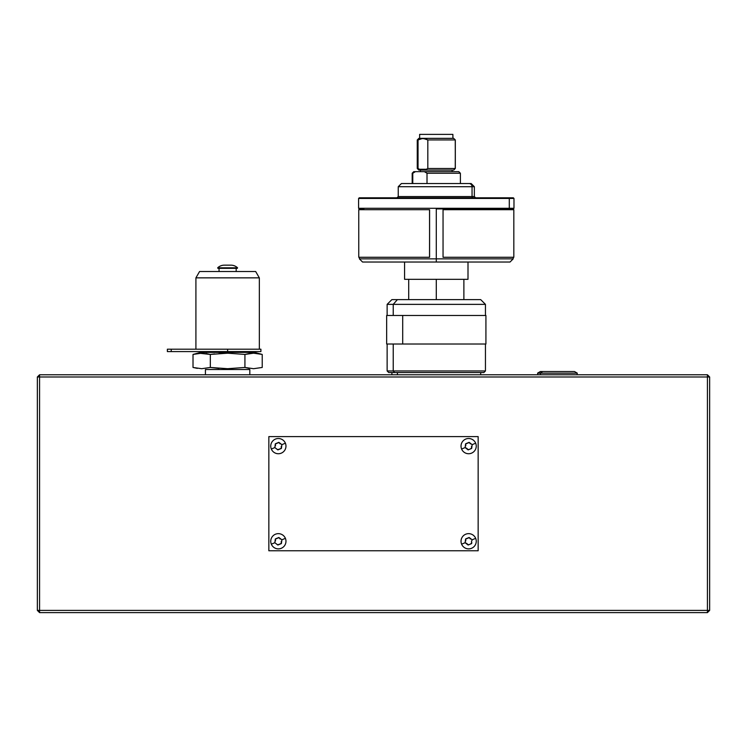 <?xml version="1.0" encoding="UTF-8"?>
<svg xmlns="http://www.w3.org/2000/svg" width="747" height="747" viewBox="0 0 747 747"><rect width="100%" height="100%" fill="white"/><g stroke="black" fill="none" stroke-linecap="round" stroke-linejoin="round"><path stroke-width="1.12" d="M404.575 262.029L404.575 279.313L468.005 279.313L468.005 262.029L468.005 279.313L436.295 279.313L436.295 299.612L436.295 279.313L404.575 279.313L404.575 262.029M709.65 610.392L709.65 376.992L709.65 610.392L707.428 610.392L707.428 612.615L39.572 612.615L37.35 610.392L37.35 376.992L37.35 610.392L39.572 612.615L39.572 610.392L37.35 610.392L39.572 610.392L39.572 612.615L707.428 612.615L709.65 610.392L707.428 612.615L707.428 610.392L39.572 610.392L39.572 376.992L39.572 610.392L707.428 610.392L707.428 376.992L707.428 610.392L709.65 610.392M37.35 376.992L709.65 376.992L707.428 374.77L707.428 376.992L709.65 376.992L707.428 374.77L707.428 376.992L39.572 376.992L39.572 374.77L37.35 376.992L39.572 376.992L39.572 374.77L37.35 376.992M277.044 449.311L277.688 449.507M281.236 448.041L281.554 447.444M279.686 442.924L279.042 442.728M275.494 444.204L275.167 444.801M277.044 544.451L277.688 544.647M281.236 543.181L281.554 542.583M279.686 538.064L279.042 537.868M275.494 539.334L275.167 539.932M467.314 449.311L467.958 449.507M471.506 448.041L471.833 447.444M469.956 442.924L469.312 442.728M465.764 444.204L465.446 444.801M467.314 544.451L467.958 544.647M471.506 543.181L471.833 542.583M469.956 538.064L469.312 537.868M465.764 539.334L465.446 539.932M39.572 374.77L707.428 374.77L39.572 374.77M540.221 373.155L542.667 371.52L540.389 371.52L542.667 371.52L540.221 373.155L540.52 374.77L540.221 373.155L537.56 373.155L577.3 373.155L540.221 373.155M576.955 374.77L577.3 373.155L574.48 371.52L542.667 371.52L574.331 371.52M275.531 445.754L275.344 443.811L274.849 447.574L271.329 449.04A7.61 7.61 0 0 0 281.283 453.149A7.61 7.61 0 0 0 285.391 443.204A7.61 7.61 0 0 0 275.447 439.087A7.61 7.61 0 0 0 271.329 449.04L274.849 447.574L275.344 443.802L278.855 442.345L281.88 444.661L285.391 443.204A7.61 7.61 0 0 1 281.283 453.149A7.61 7.61 0 0 1 271.329 449.04A7.61 7.61 0 0 1 275.447 439.087A7.61 7.61 0 0 1 285.391 443.204L281.88 444.661L281.386 448.433L281.88 444.661L278.855 442.345L278.071 442.915M278.659 449.33L281.386 448.433L277.865 449.89L278.659 449.33L277.865 449.89L274.849 447.574M281.189 446.491L281.386 448.433L280.424 448.592M280.097 443.858L278.855 442.345L276.306 443.643M468.929 449.33L468.145 449.89L466.903 448.387L468.145 449.89L471.656 448.433L468.145 449.89L465.12 447.574L461.609 449.04A7.61 7.61 0 0 0 471.553 453.149A7.61 7.61 0 0 0 475.671 443.204A7.61 7.61 0 0 0 465.717 439.087A7.61 7.61 0 0 0 461.609 449.04L465.12 447.574L465.614 443.802L469.135 442.345L472.151 444.661L475.671 443.204A7.61 7.61 0 0 1 471.553 453.149A7.61 7.61 0 0 1 461.609 449.04A7.61 7.61 0 0 1 465.717 439.087A7.61 7.61 0 0 1 475.671 443.204L472.151 444.661L471.656 448.433L472.151 444.661L469.135 442.345L468.341 442.915M466.903 448.387L465.12 447.574L465.614 443.811L465.811 445.754M471.469 446.491L471.656 448.433L470.694 448.592M470.377 443.858L469.135 442.345L466.576 443.643M275.531 540.884L275.344 538.942L274.849 542.714L271.329 544.171A7.61 7.61 0 0 0 281.283 548.289A7.61 7.61 0 0 0 285.391 538.344A7.61 7.61 0 0 0 275.447 534.226A7.61 7.61 0 0 0 271.329 544.171L274.849 542.714L275.344 538.942L278.855 537.485L281.88 539.801L285.391 538.344A7.61 7.61 0 0 1 281.283 548.289A7.61 7.61 0 0 1 271.329 544.171A7.61 7.61 0 0 1 275.447 534.226A7.61 7.61 0 0 1 285.391 538.344L281.88 539.801L281.386 543.573L281.88 539.801L278.855 537.485L278.071 538.055M278.659 544.46L281.386 543.573L277.865 545.03L278.659 544.46L277.865 545.03L274.849 542.714M281.189 541.631L281.386 543.573L280.424 543.732M280.097 538.989L278.855 537.485L276.306 538.783M468.929 544.46L468.145 545.03L466.903 543.527L468.145 545.03L471.656 543.573L468.145 545.03L465.12 542.714L461.609 544.171A7.61 7.61 0 0 0 471.553 548.289A7.61 7.61 0 0 0 475.671 538.344A7.61 7.61 0 0 0 465.717 534.226A7.61 7.61 0 0 0 461.609 544.171L465.12 542.714L465.614 538.942L469.135 537.485L472.151 539.801L475.671 538.344A7.61 7.61 0 0 1 471.553 548.289A7.61 7.61 0 0 1 461.609 544.171A7.61 7.61 0 0 1 465.717 534.226A7.61 7.61 0 0 1 475.671 538.344L472.151 539.801L471.469 541.631L472.151 539.801L469.135 537.485L468.341 538.055M466.903 543.527L465.12 542.714L465.614 538.942L465.811 540.884M471.656 543.573L471.469 541.631L471.656 543.573L470.694 543.732M470.377 538.989L469.135 537.485L466.576 538.783M199.505 353.266L210.318 354.433L210.318 367.459L201.671 368.701L193.015 367.459L193.015 354.433L200.672 352.379L193.015 354.433L201.671 353.191L210.318 354.433L214.65 353.91M223.325 353.266L218.992 353.518L223.325 353.266M251.412 353.266L249.255 353.518L251.412 353.266M255.735 353.266L262.225 354.433L254.578 352.379L262.225 354.433L262.225 367.459L253.578 368.701L244.923 367.459L227.658 368.701L210.318 367.459L210.318 354.433L227.658 353.191L244.923 354.433L253.578 353.191L262.225 354.433L257.902 353.518M254.578 352.379L200.672 352.379M197.348 368.374L193.015 367.459L193.015 354.433L197.348 353.518M244.923 354.433L227.658 353.191L244.923 354.433L244.923 367.459L244.923 354.433L249.255 353.518M244.923 367.459L249.255 368.374M262.225 367.459L262.225 354.433M210.318 367.459L218.992 368.374M210.318 354.433L205.995 353.518M230.431 265.166L231 265.166A9.515 9.515 0 0 1 237.555 267.8L237.341 268.341L237.555 267.8L217.685 267.8A9.515 9.515 0 0 1 224.249 265.166A9.515 9.515 0 0 0 217.685 267.8L217.909 268.341L217.685 267.8L237.555 267.8A9.515 9.515 0 0 0 231 265.166L224.511 265.166M217.909 268.341L237.341 268.341M224.819 265.166L230.011 265.166M249.825 369.504L249.825 374.77L249.825 369.504L205.425 369.504L205.425 374.77L205.425 369.504M195.91 349.204L195.91 277.856L199.57 271.516L255.67 271.516L259.34 277.856L259.34 349.204L259.34 277.856L255.67 271.516L199.57 271.516L195.91 277.856L259.34 277.856L195.91 277.856L195.91 349.204M219.058 271.516L219.058 268.341L219.058 271.516M236.183 268.341L236.183 271.516L236.183 268.341M260.918 351.585L260.918 349.204L227.62 349.204L227.62 351.585L260.918 351.585L260.918 349.204L223.157 349.204L227.62 349.204L227.62 351.585L171.231 351.585L171.231 349.204L208.077 349.204L167.375 349.204L167.375 351.585L171.231 351.585L171.231 349.204L167.375 349.204L167.375 351.585M208.077 349.204L223.157 349.204M436.295 258.864L513.189 258.864L436.295 258.864L436.295 262.029L362.556 262.029L359.391 258.864L513.189 258.864L510.024 262.029L436.295 262.029L436.295 208.917L436.295 258.864L359.391 258.864L436.295 258.864M507.811 197.815L508.707 197.815A0.635 0.598 90 0 1 509.295 198.45L509.295 208.282A0.635 0.598 90 0 1 508.707 208.917L436.295 208.917M436.295 262.029L362.556 262.029L436.295 262.029M400.532 196.545L472.048 196.545A1.27 1.195 -90 0 0 473.243 197.815A1.27 1.195 90 0 1 472.048 196.545L474.345 196.545L474.345 186.713L472.048 186.713L472.048 196.545L472.048 186.713L474.345 186.713L471.17 183.547M400.532 186.713L472.048 186.713L398.235 186.713L401.41 183.547L469.069 183.547A3.175 2.979 90 0 1 472.048 186.713A3.175 2.979 -90 0 0 469.069 183.547L470.769 183.547M513.236 208.917L508.707 208.917A0.635 0.598 -90 0 0 509.295 208.282L513.983 208.282L509.295 208.282L509.295 198.45L513.983 198.45L358.597 198.45L359.232 197.815M363.873 208.917L359.307 208.917M359.232 208.917L358.597 208.282L509.295 208.282L363.285 208.282M363.285 198.45L509.295 198.45A0.635 0.598 -90 0 0 508.707 197.815L363.873 197.815M359.307 197.815L513.236 197.815M469.069 183.547L403.511 183.547M396.965 197.815L398.235 196.545L474.345 196.545L475.615 197.815M397.404 374.77L397.404 372.548L397.404 374.77M393.23 304.365L397.404 299.612L391.895 299.612L397.404 299.612L393.23 304.365L387.133 304.365L393.23 304.365L393.23 315.467L393.23 304.365L485.447 304.365L393.23 304.365M393.23 370.96L393.23 344.012L393.23 370.96L387.133 370.96L393.23 370.96L394.621 372.548L393.23 370.96L485.447 370.96L393.23 370.96M387.133 344.012L387.133 370.96L388.72 372.548L483.86 372.548L485.447 370.96L485.447 344.012M480.685 299.612L397.404 299.612L480.685 299.612L485.447 304.365L485.447 315.467M419.515 169.27L417.265 168.477L418.04 168.477L418.04 139.941L422.933 138.354L427.816 139.941L427.816 168.477L426.35 169.27L419.515 169.27L418.04 168.477L418.04 139.941L417.265 139.941L422.933 138.354L453.662 138.354L455.315 139.941L455.25 168.477L427.816 168.477L455.315 168.477L455.25 139.941L427.816 139.941L455.25 139.941L453.662 138.354L418.852 138.354L417.265 139.941L417.265 168.477L418.852 170.064L453.662 170.064L455.25 168.477L453.728 170.064L455.315 168.477L455.315 139.941L453.662 138.354M419.702 134.385L452.878 134.385L452.878 138.354L452.878 134.385L419.646 134.385L419.646 138.354M452.943 138.354L452.878 134.385M418.918 138.354L425.426 138.783L427.816 139.941L427.816 168.477L426.35 169.27M460.301 173.239L458.723 171.651L460.301 173.239L427.013 173.239L427.013 183.547L427.013 173.239L460.301 173.239M460.395 183.547L460.395 173.239L458.807 171.651L413.773 171.651L412.185 173.239L412.774 173.239L412.185 173.239L412.185 183.547M452.084 171.651L452.084 170.064L452.084 171.651M458.798 171.651L415.407 171.651L412.774 173.239L412.774 183.547L412.774 173.239L415.407 171.651L413.829 171.651M424.38 171.651L427.013 173.239L424.38 171.651M386.741 315.467L402.698 315.467L402.698 344.012L402.698 315.467L386.657 315.467L386.657 344.012L485.923 344.012L485.923 315.467L402.698 315.467L485.839 315.467M478.155 436.603L268.845 436.603L268.845 550.772L478.155 550.772L478.155 436.603L478.155 550.772L268.845 550.772L268.845 436.603L478.155 436.603M443.046 209.702L513.824 209.702L513.824 257.276L513.824 209.702L443.046 209.702L443.046 257.276L513.824 257.276L443.046 257.276M358.756 257.276L358.756 209.702L358.756 257.276L429.534 257.276L429.59 209.702L429.59 257.276L358.756 257.276M429.59 257.276L429.534 209.702L358.756 209.702L429.59 209.702M450.264 209.702L508.838 209.702M363.742 209.702L422.316 209.702M537.905 374.77L537.56 373.155L540.389 371.52M463.878 279.313L463.878 299.612M408.702 279.313L408.702 299.612M513.189 258.864L513.189 257.276M513.189 209.702L513.189 208.917M359.391 258.864L359.391 257.276M359.391 209.702L359.391 208.917M513.348 208.917L513.983 208.282L513.983 198.45L513.348 197.815M358.597 208.282L358.597 198.45M398.235 196.545L398.235 186.713M391.895 372.548L391.895 374.77M480.685 372.548L480.685 374.77M387.133 315.467L387.133 304.365L391.895 299.612M420.43 171.651L420.43 170.064M452.15 171.651L452.15 170.064"/></g></svg>

